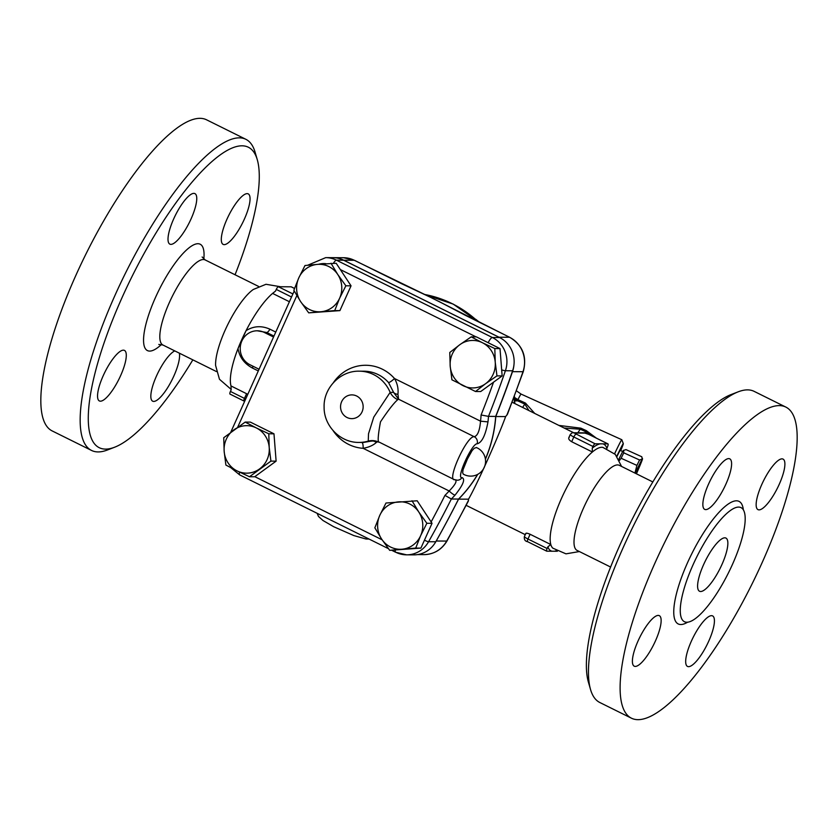 <?xml version="1.0" encoding="UTF-8"?>
<svg xmlns="http://www.w3.org/2000/svg" width="838" height="838" viewBox="0 0 838 838"><rect width="100%" height="100%" fill="white"/><g stroke="black" fill="none" stroke-linecap="round" stroke-linejoin="round"><path stroke-width="1.26" d="M257.256 159.618L255.098 152.212A173.655 48.374 116.4 0 0 245.848 139.297L206.515 119.782A173.655 48.374 116.4 0 0 75.986 275.105A173.655 48.374 116.4 0 0 52.207 430.942L91.541 450.446A173.655 48.374 116.4 0 0 107.421 449.996L114.628 447.22A167.715 46.719 -63.6 0 1 122.254 297.155A167.715 46.719 -63.6 0 1 257.256 159.618A167.715 46.719 -63.6 0 1 235.049 274.759M245.848 139.297A173.655 48.374 116.4 0 0 115.319 294.62A173.655 48.374 116.4 0 0 91.541 450.446M192.845 359.858A167.715 46.719 -63.6 0 1 114.628 447.22M224.217 244.633A28.199 7.856 -63.6 0 1 223.149 244.392A28.199 7.856 -63.6 0 1 228.648 215.617A28.199 7.856 -63.6 0 1 248.216 193.871A28.199 7.856 -63.6 0 1 243.544 220.918A28.199 7.856 -63.6 0 1 224.217 244.633M179.342 353.165A28.199 7.856 -63.6 0 1 170.093 383.532A28.199 7.856 -63.6 0 1 152.684 401.193A28.199 7.856 -63.6 0 1 156.538 375.885A28.199 7.856 -63.6 0 1 174.775 350.902M123.385 350.169A28.199 7.856 -63.6 0 1 124.453 350.41A28.199 7.856 -63.6 0 1 118.944 379.185A28.199 7.856 -63.6 0 1 99.376 400.941A28.199 7.856 -63.6 0 1 104.059 373.884A28.199 7.856 -63.6 0 1 123.385 350.169M191.054 218.917A28.199 7.856 -63.6 0 1 169.863 244.141A28.199 7.856 -63.6 0 1 175.352 215.376A28.199 7.856 -63.6 0 1 194.919 193.609A28.199 7.856 -63.6 0 1 191.054 218.917M231.152 389.398L219.462 379.268L215.607 365.494A47.494 13.23 -63.6 0 1 225.192 330.057A47.494 13.23 -63.6 0 1 253.306 289.477L265.992 284.281L280.636 286.753M275.524 291.079L273.701 292.504A56.397 15.713 116.4 0 0 272.591 293.405A56.397 15.713 116.4 0 0 246.058 330.685A56.397 15.713 116.4 0 0 238.013 348.566A56.397 15.713 116.4 0 0 231.005 385.941L231.173 389.775L230.419 391.44A2.964 0.828 116.4 0 0 230.01 394.101A2.964 0.828 116.4 0 0 230.125 394.132M291.362 286.9A2.964 0.828 116.4 0 0 291.268 286.826A2.964 0.828 116.4 0 0 291.163 286.806L278.384 286.743A2.964 0.828 116.4 0 0 276.268 289.424L275.513 291.09L272.591 293.405L289.403 301.732M275.765 332.078L269.951 329.198C261.498 325.458 253.537 325.961 246.058 330.685L238.013 348.566C239.5 357.198 244.319 363.692 252.479 368.06A5.939 1.655 116.4 0 0 252.887 366.175M258.994 369.39A8.904 8.474 -89.7 0 0 257.591 368.511L249.934 364.719A17.808 16.949 90.3 0 1 240.642 344.669A17.808 16.949 90.3 0 1 257.256 330.79L266.767 332.508L273.963 336.08M257.256 330.79A17.808 16.949 90.3 0 1 264.41 332.497L272.078 336.3A8.904 8.474 -89.7 0 0 273.607 336.876M513.935 365.022A27.644 26.303 90.3 0 1 512.489 371.663A1009.371 960.505 90.3 0 1 495.782 416.528A127.648 121.468 90.3 0 1 485.422 459.234M485.391 459.067A127.648 121.468 -89.7 0 0 495.698 416.413A1009.287 960.432 -89.7 0 0 512.615 370.794A26.711 25.423 -89.7 0 0 499.574 337.536L343.653 260.22A26.711 25.423 -89.7 0 0 332.927 257.664A26.711 25.423 90.3 0 1 333.011 257.664A26.711 25.423 90.3 0 1 343.748 260.22L499.008 337.211A27.644 26.303 90.3 0 1 500.736 338.154M477.744 474.35A127.648 121.468 90.3 0 1 458.564 499.134A1009.371 960.505 90.3 0 1 436.21 541.013A27.644 26.303 90.3 0 1 435.959 541.442M395.306 550.336A5.939 1.655 -63.6 0 0 395.62 552.232A5.939 1.655 -63.6 0 0 395.84 552.284A26.711 25.423 -89.7 0 0 406.577 554.84L413.783 554.871A26.711 25.423 -89.7 0 0 435.781 541.767A1009.287 960.432 -89.7 0 0 458.554 499.05A127.648 121.468 -89.7 0 0 477.608 474.413M331 263.258L337.777 274.518A23.747 22.595 -89.7 0 0 317.34 264.389L336.185 263.279L351.049 285.821L345.864 285.789L339.631 298.192L334.718 310.594L321.059 311.726A23.747 22.595 -89.7 0 0 339.631 298.192A23.747 22.595 -89.7 0 0 337.777 274.518L345.864 285.789M351.049 285.821L339.903 310.615L334.718 310.594M339.903 310.615L308.709 312.857L300.622 301.586A23.747 22.595 -89.7 0 0 321.059 311.726L308.709 312.857M317.34 264.389A23.747 22.595 -89.7 0 0 298.768 277.923A23.747 22.595 -89.7 0 0 300.622 301.586L293.845 290.325L298.768 277.923L304.99 265.52L317.34 264.389M471.228 336.866L482.374 342.711A23.747 22.595 -89.7 0 0 459.853 344.669L471.228 336.866L476.413 336.886L500.003 348.587L502.151 375.916L480.698 391.545L475.513 391.514L451.923 379.813L450.195 366.154L449.776 352.484L459.853 344.669A23.747 22.595 -89.7 0 0 450.195 366.154A23.747 22.595 -89.7 0 0 463.068 385.669A23.747 22.595 -89.7 0 0 485.59 383.699L475.513 391.514M245.188 422.09L250.373 422.111L273.974 433.812L276.121 461.141L254.668 476.77L249.483 476.749L237.028 470.893L225.883 465.048L224.165 451.378L223.736 437.719L245.188 422.09L256.334 427.935A23.747 22.595 -89.7 0 0 233.812 429.904A23.747 22.595 -89.7 0 0 224.165 451.378A23.747 22.595 -89.7 0 0 237.028 470.893A23.747 22.595 -89.7 0 0 259.55 468.934A23.747 22.595 -89.7 0 0 269.208 447.45A23.747 22.595 -89.7 0 0 256.334 427.935L268.789 433.791L269.208 447.45L270.925 461.12L249.483 476.749M411.992 500.747L418.78 512.018A23.747 22.595 -89.7 0 0 398.343 501.878A23.747 22.595 -89.7 0 0 379.761 515.412L385.993 503.02L417.188 500.778L432.041 523.31L420.896 548.104L389.701 550.346L381.625 539.075L374.848 527.814L379.761 515.412A23.747 22.595 -89.7 0 0 381.625 539.075A23.747 22.595 -89.7 0 0 402.051 549.215L389.701 550.346M493.53 382.201A1003.348 954.786 90.3 0 1 481.096 414.978L488.491 416.381A1009.287 960.432 -89.7 0 0 505.408 370.752A5.939 0.618 -161 0 1 501.679 369.893M495.698 416.413L488.491 416.381A127.648 121.468 -89.7 0 1 487.978 421.891L480.541 421.179C479.703 430.763 477.576 435.938 474.193 436.703C466.598 435.729 445.921 481.808 454.887 479.661C457.485 480.645 455.579 484.427 449.168 490.984A5.939 1.257 42.3 0 0 455.076 495.09C463.236 484.835 465.54 479.001 461.979 477.576C455.6 479.43 471.867 443.187 477.168 443.794C481.881 442.632 485.485 435.331 487.978 421.891M502.151 375.916L496.965 375.885L485.59 383.699A23.747 22.595 -89.7 0 0 495.237 362.226L496.965 375.885M500.003 348.587L494.818 348.566L495.237 362.226A23.747 22.595 -89.7 0 0 482.374 342.711L494.818 348.566M415.711 548.083L402.051 549.215A23.747 22.595 -89.7 0 0 420.634 535.681L415.711 548.083L420.896 548.104M420.634 535.681A23.747 22.595 -89.7 0 0 418.78 512.018L426.856 523.279L420.634 535.681M432.041 523.31L426.856 523.279M273.974 433.812L268.789 433.791M276.121 461.141L270.925 461.12M379.268 442.16L453.945 479.462L457.38 480.226A5.939 5.646 -90.9 0 0 461.979 477.576M361.89 442.433A5.939 1.823 -86.4 0 1 363.126 448.309L449.168 490.984A121.709 115.812 90.3 0 1 444.957 495.373L451.347 499.008A127.648 121.468 -89.7 0 0 455.076 495.09M333.147 430.69A41.554 39.543 -89.7 0 0 363.126 448.309C368.71 447.335 373.078 445.418 376.241 442.548L377.529 441.626M373.518 440.715L378.671 442.139C377.666 440.558 378.263 433.812 380.483 421.87C388.015 410.536 393.776 403.12 397.767 399.642L398.574 399.202L397.924 394.289C398.542 388.769 397.401 383.5 394.499 378.514A5.939 1.247 -41.5 0 1 388.539 382.547L393.609 392.383L398.574 399.202L474.193 436.703A5.939 5.657 91.7 0 1 477.168 443.794M397.924 394.289A5.939 4.295 -7.2 0 1 393.609 392.383L390.152 392.373L373.769 417.115L368.521 433.759L368.249 441.113L371.695 441.123A5.939 5.049 -112.7 0 1 376.241 442.548M373.245 440.746L363.535 442.443L358.989 442.422A35.625 33.897 -89.7 0 0 368.249 441.113A14.843 14.749 -58.2 0 1 378.671 442.129M397.767 399.642A14.843 14.183 47.1 0 1 390.152 392.373A35.625 33.897 -89.7 0 0 359.324 371.182C340.228 370.606 323.395 388.109 324.107 407.174C323.814 425.872 340.301 442.789 358.989 442.422M458.554 499.05L451.347 499.008A1009.287 960.432 -89.7 0 1 428.574 541.736A5.939 0.922 29.4 0 1 424.468 540.164M463.33 474.172L462.66 472.779L463.058 469.636L468.39 456.647L472.129 450.551L474.339 448.194L476.508 447.586A14.843 14.843 0 0 0 476.256 447.502M401.517 283.715A5.939 1.655 -63.6 0 1 401.737 283.768L354.464 260.314A5.939 1.655 116.4 0 0 354.233 260.272L431.727 297.878L401.737 283.768M439.95 302.026A118.745 112.994 -89.7 0 0 438.703 301.334A5.939 2.87 118.3 0 0 438.693 301.324L438.693 301.324A5.939 2.87 118.3 0 0 438.284 301.188L509.504 337.264A27.644 26.303 90.3 0 1 522.985 371.705A5.939 0.618 19.1 0 0 523.279 371.622C527.207 356.632 522.682 345.193 509.724 337.316A5.939 1.655 116.4 0 0 509.504 337.264L499.008 337.211M438.703 301.334L465.54 315.402A5.939 1.655 116.4 0 0 465.32 315.35M523.279 371.622L507.503 414.15L505.639 416.58L495.782 416.528M505.639 416.58C497.489 438.923 476.214 486.092 468.515 499.176L468.358 501.072L447.01 540.95A5.939 0.922 -150.6 0 1 446.706 541.065A27.644 26.303 90.3 0 1 423.944 554.62L417.596 554.588M512.144 402.24L573.705 432.764M525.866 533.869C525.552 532.811 526.966 532.947 530.108 534.267L550.807 544.532A56.397 15.713 -63.6 0 1 561.565 498.212A56.397 15.713 -63.6 0 1 592.393 451.996L571.694 441.731C568.772 439.919 567.996 438.358 569.369 437.069M610.619 567.043L577.11 550.43A47.494 13.23 -63.6 0 1 583.615 507.807A47.494 13.23 -63.6 0 1 619.313 465.32L652.823 481.944M579.383 551.551L565.975 553.845L552.891 548.199A56.397 15.713 -63.6 0 1 550.807 544.532L547.884 546.837A59.498 16.571 116.4 0 0 552.012 551.215L546.837 551.195A2.964 0.828 -63.6 0 1 546.732 551.174A2.964 0.828 -63.6 0 1 547.13 548.502L547.884 546.837M592.236 448.162L592.979 446.486A2.964 0.828 -63.6 0 1 595.106 443.805L600.27 443.836A59.498 16.571 116.4 0 0 592.236 448.162L592.393 451.996A56.397 15.713 -63.6 0 1 602.878 447.398L615.291 454.395L621.587 466.452M738.236 391.807L731.04 394.583A167.715 46.719 116.4 0 0 630.008 523.645A167.715 46.719 116.4 0 0 588.412 682.174L590.56 689.59A173.655 48.374 -63.6 0 1 633.633 525.436A173.655 48.374 -63.6 0 1 738.236 391.807A173.655 48.374 -63.6 0 1 754.127 391.356L785.793 407.059A173.655 48.374 -63.6 0 1 762.014 562.895A173.655 48.374 -63.6 0 1 631.485 718.218A173.655 48.374 -63.6 0 1 665.309 541.149A173.655 48.374 -63.6 0 1 785.793 407.059M631.485 718.218L599.819 702.506A173.655 48.374 -63.6 0 1 590.56 689.59M655.431 640.955A28.199 7.856 116.4 0 0 659.297 615.647A28.199 7.856 116.4 0 0 639.729 637.425A28.199 7.856 116.4 0 0 634.23 666.179A28.199 7.856 116.4 0 0 635.298 666.42A28.199 7.856 116.4 0 0 655.431 640.955M708.718 641.206A28.199 7.856 116.4 0 0 712.583 615.899A28.199 7.856 116.4 0 0 693.016 637.676A28.199 7.856 116.4 0 0 687.527 666.43A28.199 7.856 116.4 0 0 708.718 641.206M779.193 484.406A28.199 7.856 116.4 0 0 783.048 459.098A28.199 7.856 116.4 0 0 781.98 458.857A28.199 7.856 116.4 0 0 762.653 482.594A28.199 7.856 116.4 0 0 757.992 509.63A28.199 7.856 116.4 0 0 779.193 484.406M725.897 484.155A28.199 7.856 116.4 0 0 729.762 458.847A28.199 7.856 116.4 0 0 708.56 484.071A28.199 7.856 116.4 0 0 704.706 509.378A28.199 7.856 116.4 0 0 725.897 484.155M732.297 564.76A63.678 17.734 116.4 0 0 741.022 507.619A63.678 17.734 116.4 0 0 696.839 556.778A63.678 17.734 116.4 0 0 684.437 621.712A63.678 17.734 116.4 0 0 732.297 564.76M557.364 551.247L552.012 551.215M554.442 551.236A59.498 16.571 116.4 0 0 556.359 550.681M721.853 564.707A29.686 8.265 -63.6 0 1 699.541 591.261A29.686 8.265 -63.6 0 1 705.324 560.989A29.686 8.265 -63.6 0 1 725.918 538.069A29.686 8.265 -63.6 0 1 721.853 564.707M564.142 428.019L580.294 429.224L585.699 431.664L590.895 435.414M596.373 438.138L586.265 430.606L580.86 428.166L558.873 425.411M616.82 456.197A41.554 0.943 -65.6 0 1 623.304 443.669L621.827 439.741A44.529 1.016 114.4 0 0 621.806 439.72A44.529 1.016 114.4 0 0 614.621 453.704M534.717 413.427L525.447 403.057L517.936 399.642A8.904 1.089 -62.2 0 1 517.015 400.522L524.881 404.115L528.935 410.568M623.304 443.669A41.554 0.943 -65.6 0 1 620.717 450.635M616.998 456.417A34.138 0.775 -65.6 0 1 620.225 450.404L622.718 451.535M618.853 459.266A35.625 0.807 -65.6 0 1 623.325 450.509A35.625 0.807 -65.6 0 1 623.503 450.289L623.786 452.834A38.59 0.88 114.4 0 0 621.126 458.26L619.46 460.45M636.43 473.816A35.625 0.807 114.4 0 0 637.299 471.825A35.625 0.807 114.4 0 0 642.484 458.889A35.625 0.807 114.4 0 0 642.243 459.088L641.782 456.762L625.986 449.597L623.325 450.509M634.911 473.061L636.932 465.415A38.59 0.88 -65.6 0 1 639.583 459.999L642.243 459.088L642.421 458.292L642.484 458.889M636.932 465.415L621.126 458.26M642.243 459.088A35.625 0.807 114.4 0 0 635.214 473.208M623.786 452.834L639.583 459.999M518.188 399.768L517.622 400.826A96.831 12.58 24.2 0 1 516.512 400.857A14.843 14.12 90.3 0 1 514.647 399.747M621.806 439.72L521.037 394.07A44.529 1.016 -65.6 0 0 517.936 399.642L514.49 397.442M514.595 398.888L517.015 400.522M606.827 448.225A59.498 16.571 116.4 0 0 602.7 443.847L607.875 443.868A2.964 0.828 -63.6 0 1 607.99 443.899A2.964 0.828 -63.6 0 1 607.581 446.56L606.848 448.602M600.27 443.836L602.7 443.847M468.515 499.176L458.564 499.134M231.005 385.941L247.797 394.321M466.158 461.246L472.129 450.551L474.339 448.194L476.508 447.586A14.843 14.843 0 0 1 484.018 467.866A14.843 14.843 0 0 1 463.152 474.046M203.812 259.078A59.372 16.54 116.4 0 0 180.547 256.229A59.372 16.54 116.4 0 0 145.11 327.689A59.372 16.54 116.4 0 0 161.462 344.481M158.791 344.428L162.918 345.015A47.494 13.23 -63.6 0 1 169.423 302.403A47.494 13.23 -63.6 0 1 205.121 259.916L202.147 256.994M269.951 329.198A5.939 1.655 -63.6 0 1 266.767 332.508L264.41 332.497M252.479 368.06L258.293 370.941M273.858 336.31L272.078 336.3M343.653 260.22L336.447 260.189A26.711 25.423 -89.7 0 0 325.71 257.633L307.588 265.279M318.608 264.284A20.782 19.777 90.3 0 1 325.846 263.677M512.615 370.794L505.408 370.752A26.711 25.423 -89.7 0 0 492.367 337.505L336.447 260.189A5.939 1.655 116.4 0 0 333.409 263.268M340.333 269.574L476.068 336.886M499.574 337.536L492.367 337.505A5.939 1.655 116.4 0 0 488.187 342.732M237.73 427.108L296.851 295.573M382.097 539.798L254.804 476.665M444.957 495.373A1003.348 954.786 90.3 0 1 431.141 521.927M481.096 414.978A121.709 115.812 90.3 0 1 480.541 421.179L394.499 378.514A41.554 39.543 -89.7 0 0 333.377 382.662M239.919 474.957A5.939 1.655 -63.6 0 1 239.699 474.905A5.939 1.655 -63.6 0 1 239.584 472.14M391.849 550.356L395.62 552.232L406.577 554.84A26.711 25.423 -89.7 0 0 428.574 541.736L435.781 541.767M362.068 411.835A11.879 11.303 90.3 0 1 342.564 413.532A11.879 11.303 90.3 0 1 350.923 394.928A11.879 11.303 90.3 0 1 362.068 411.835M359.324 371.182L363.881 371.203A35.625 33.897 90.3 0 1 388.539 382.547M354.464 260.314L343.507 257.716A26.711 25.423 90.3 0 1 354.233 260.272L343.748 260.22M431.654 297.899L438.284 301.188M512.489 371.663L522.985 371.705A1009.371 960.505 90.3 0 1 506.801 415.26M468.515 500.244A1009.371 960.505 90.3 0 1 446.706 541.065L436.21 541.013M514.385 403.35A114.282 108.751 -89.7 0 0 514.04 397.212M477.911 321.541A114.282 108.751 -89.7 0 0 424.133 294.379M743.337 509.829A68.423 19.065 116.4 0 0 691.57 554.169A68.423 19.065 116.4 0 0 687.6 622.215M586.265 430.606L584.861 432.9M577.864 432.785L580.86 428.166M522.619 407.436L525.447 403.057M514.71 400.847L516.512 400.857M547.13 548.502L527.982 539.012A2.964 0.828 116.4 0 0 527.573 541.673A2.964 0.828 116.4 0 0 527.689 541.694M546.732 551.174L527.573 541.673C525.059 541.254 524.001 539.557 524.389 536.582A5.939 0.775 -155.8 0 0 527.982 539.012L530.108 534.267M571.694 441.731L573.831 436.986L592.979 446.486M246.602 393.671L244.466 398.406L230.419 391.44M244.172 401.098A2.964 0.828 -63.6 0 1 244.057 401.077A2.964 0.828 -63.6 0 1 244.466 398.406A5.939 0.775 -155.8 0 0 245.691 398.993M276.268 289.424L291.53 296.998M292.902 293.939L278.384 286.743M588.915 434.472A2.964 0.828 116.4 0 0 588.831 434.398A2.964 0.828 116.4 0 0 588.716 434.367L607.875 443.868M595.106 443.805L574.302 433.047L585.249 433.099L588.716 434.367M585.249 433.099A2.964 2.828 -89.7 0 0 584.065 432.817L573.108 432.764A2.964 2.828 90.3 0 1 574.302 433.047M575.947 434.304A2.964 0.828 116.4 0 0 573.831 436.986A5.939 0.775 24.2 0 1 570.238 434.566C571.851 432.869 572.815 432.272 573.108 432.764M291.163 286.806L294.515 288.471M258.617 286.449L205.121 259.916M216.414 371.548L162.918 345.015M479.399 322.274A96.475 96.475 0 0 0 475.68 319.268M332.927 257.664L325.71 257.633M230.796 432.146L294.222 291.006M388.423 548.66L239.699 474.905L230.911 467.761M369.045 539.054L365.976 539.002L353.846 535.576L333.692 526.714L322.986 520.503L318.492 516.47L317.141 513.317M509.724 337.316L465.54 315.402M447.01 540.95C441.689 549.749 434 554.306 423.944 554.62M466.179 505.345L525.258 534.654M424.08 294.358L453.169 304.079L478.519 321.844M514.396 396.28L514.825 403.56M516.428 390.801L521.037 394.07M230.01 394.101L244.633 401.35M524.389 536.582L525.803 533.439M607.99 443.899L588.831 434.398L584.065 432.817M570.238 434.566L568.824 437.698M291.268 286.826L294.515 288.44M343.507 257.716L333.011 257.664"/></g></svg>
